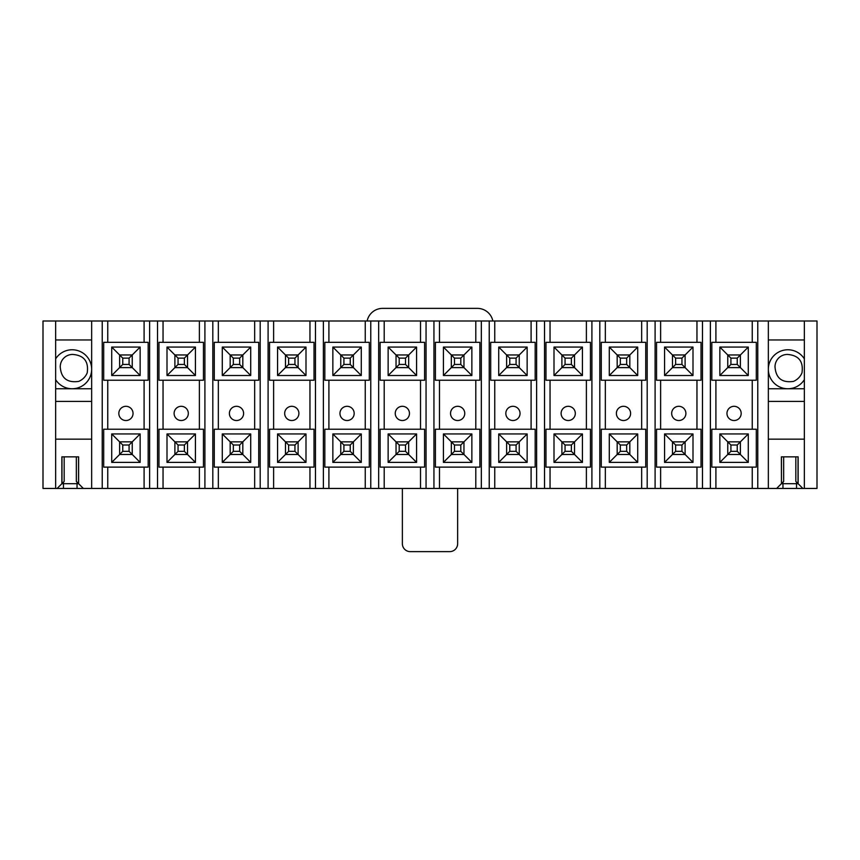 <?xml version="1.0" encoding="UTF-8"?>
<svg xmlns="http://www.w3.org/2000/svg" width="860" height="860" viewBox="0 0 860 860"><rect width="100%" height="100%" fill="white"/><g stroke="black" fill="none" stroke-linecap="round" stroke-linejoin="round"><path stroke-width="1.29" d="M804.358 358.867A19.511 19.511 0 0 0 768.346 369.262A19.511 19.511 0 0 0 804.358 379.658M781.461 456.853L781.461 483.632L783.675 481.417L783.675 456.853L795.833 456.853L795.833 481.417L798.123 483.707L781.385 483.707L776.644 488.448L43 488.448L43 321.006L55.642 321.006L55.642 488.448M804.358 488.448L804.358 321.006L817 321.006L817 488.448L802.864 488.448L798.123 483.707L798.123 456.853L781.385 456.853L781.461 483.632M768.346 439.159L804.358 439.159M804.358 401.405L768.346 401.405M768.346 388.774L804.358 388.774M804.358 339.958L768.346 339.958M804.358 321.006L768.346 321.006L768.346 488.448M768.346 321.006L55.642 321.006M802.864 488.448L776.644 488.448M757.767 321.006L757.767 488.448M55.642 379.658A19.511 19.511 0 0 0 91.654 369.262A19.511 19.511 0 0 0 55.642 358.867M61.952 456.853L61.952 483.632L64.167 481.417L64.167 456.853L76.325 456.853L76.325 481.417L78.615 483.707L77.045 483.707L77.045 488.448M63.457 482.127L63.457 483.707L61.877 483.707L61.877 456.853L78.615 456.853L78.615 483.707L83.356 488.448M55.642 439.159L91.654 439.159M61.952 483.632L57.136 488.448M91.654 401.405L55.642 401.405M55.642 388.774L91.654 388.774M91.654 339.958L55.642 339.958M91.654 321.006L91.654 488.448M102.232 321.006L102.232 488.448M741.18 413.413A7.106 7.106 0 0 1 730.516 419.572A7.106 7.106 0 0 1 730.516 407.264A7.106 7.106 0 0 1 741.18 413.413M730.914 364.446L737.235 364.446L737.235 358.125L730.914 358.125L730.914 364.446L727.754 367.607L727.754 354.965L740.385 354.965L748.286 347.075L748.286 375.508L740.385 367.607L727.754 367.607L719.852 375.508L719.852 347.075L748.286 347.075M730.914 358.125L719.852 347.075M748.286 375.508L719.852 375.508M730.914 451.328L737.235 451.328L737.235 445.007L730.914 445.007L730.914 451.328L727.754 454.488L727.754 441.846L740.385 441.846L748.286 433.945L748.286 462.379L740.385 454.488L727.754 454.488L719.852 462.379L719.852 433.945L748.286 433.945M730.914 445.007L719.852 433.945M748.286 462.379L719.852 462.379M756.305 342.334L711.833 342.334L711.833 380.238L756.305 380.238L756.305 342.334M715.907 342.334L715.907 321.006M752.242 342.334L752.242 321.006M711.833 467.12L756.305 467.12L756.305 429.215L711.833 429.215L711.833 467.12M715.907 429.215L715.907 380.238M752.242 429.215L752.242 380.238M715.907 467.12L715.907 488.448M710.382 321.006L710.382 488.448M752.242 467.12L752.242 488.448M702.48 321.006L702.48 488.448M685.893 413.413A7.106 7.106 0 0 1 675.229 419.572A7.106 7.106 0 0 1 675.229 407.264A7.106 7.106 0 0 1 685.893 413.413M675.627 364.446L681.948 364.446L681.948 358.125L675.627 358.125L675.627 364.446L672.466 367.607L672.466 354.965L685.108 354.965L692.999 347.075L692.999 375.508L685.108 367.607L672.466 367.607L664.565 375.508L664.565 347.075L692.999 347.075M675.627 358.125L664.565 347.075M692.999 375.508L664.565 375.508M675.627 451.328L681.948 451.328L681.948 445.007L675.627 445.007L675.627 451.328L672.466 454.488L672.466 441.846L685.108 441.846L692.999 433.945L692.999 462.379L685.108 454.488L672.466 454.488L664.565 462.379L664.565 433.945L692.999 433.945M675.627 445.007L664.565 433.945M692.999 462.379L664.565 462.379M701.029 342.334L656.545 342.334L656.545 380.238L701.029 380.238L701.029 342.334M660.62 342.334L660.62 321.006M696.955 342.334L696.955 321.006M656.545 467.12L701.029 467.12L701.029 429.215L656.545 429.215L656.545 467.12M660.62 429.215L660.62 380.238M696.955 429.215L696.955 380.238M660.62 467.12L660.62 488.448M655.094 321.006L655.094 488.448M696.955 467.12L696.955 488.448M647.193 321.006L647.193 488.448M630.606 413.413A7.106 7.106 0 0 1 619.942 419.572A7.106 7.106 0 0 1 619.942 407.264A7.106 7.106 0 0 1 630.606 413.413M620.339 364.446L626.661 364.446L626.661 358.125L620.339 358.125L620.339 364.446L617.179 367.607L617.179 354.965L629.821 354.965L637.712 347.075L637.712 375.508L629.821 367.607L617.179 367.607L609.288 375.508L609.288 347.075L637.712 347.075M620.339 358.125L609.288 347.075M637.712 375.508L609.288 375.508M620.339 451.328L626.661 451.328L626.661 445.007L620.339 445.007L620.339 451.328L617.179 454.488L617.179 441.846L629.821 441.846L637.712 433.945L637.712 462.379L629.821 454.488L617.179 454.488L609.288 462.379L609.288 433.945L637.712 433.945M620.339 445.007L609.288 433.945M637.712 462.379L609.288 462.379M645.742 342.334L601.258 342.334L601.258 380.238L645.742 380.238L645.742 342.334M605.332 342.334L605.332 321.006M641.667 342.334L641.667 321.006M601.258 467.12L645.742 467.12L645.742 429.215L601.258 429.215L601.258 467.12M605.332 429.215L605.332 380.238M641.667 429.215L641.667 380.238M605.332 467.12L605.332 488.448M599.807 321.006L599.807 488.448M641.667 467.12L641.667 488.448M591.906 321.006L591.906 488.448M575.318 413.413A7.106 7.106 0 0 1 564.665 419.572A7.106 7.106 0 0 1 564.665 407.264A7.106 7.106 0 0 1 575.318 413.413M565.052 364.446L571.373 364.446L571.373 358.125L565.052 358.125L565.052 364.446L561.892 367.607L561.892 354.965L574.534 354.965L582.435 347.075L582.435 375.508L574.534 367.607L561.892 367.607L554.001 375.508L554.001 347.075L582.435 347.075M565.052 358.125L554.001 347.075M582.435 375.508L554.001 375.508M565.052 451.328L571.373 451.328L571.373 445.007L565.052 445.007L565.052 451.328L561.892 454.488L561.892 441.846L574.534 441.846L582.435 433.945L582.435 462.379L574.534 454.488L561.892 454.488L554.001 462.379L554.001 433.945L582.435 433.945M565.052 445.007L554.001 433.945M582.435 462.379L554.001 462.379M590.454 342.334L545.971 342.334L545.971 380.238L590.454 380.238L590.454 342.334M550.045 342.334L550.045 321.006M586.38 342.334L586.38 321.006M545.971 467.12L590.454 467.12L590.454 429.215L545.971 429.215L545.971 467.12M550.045 429.215L550.045 380.238M586.38 429.215L586.38 380.238M550.045 467.12L550.045 488.448M544.52 321.006L544.52 488.448M586.38 467.12L586.38 488.448M536.619 321.006L536.619 488.448M520.042 413.413A7.106 7.106 0 0 1 509.378 419.572A7.106 7.106 0 0 1 509.378 407.264A7.106 7.106 0 0 1 520.042 413.413M509.765 364.446L516.086 364.446L516.086 358.125L509.765 358.125L509.765 364.446L506.615 367.607L506.615 354.965L519.246 354.965L527.148 347.075L527.148 375.508L519.246 367.607L506.615 367.607L498.714 375.508L498.714 347.075L527.148 347.075M509.765 358.125L498.714 347.075M527.148 375.508L498.714 375.508M509.765 451.328L516.086 451.328L516.086 445.007L509.765 445.007L509.765 451.328L506.615 454.488L506.615 441.846L519.246 441.846L527.148 433.945L527.148 462.379L519.246 454.488L506.615 454.488L498.714 462.379L498.714 433.945L527.148 433.945M509.765 445.007L498.714 433.945M527.148 462.379L498.714 462.379M535.167 342.334L490.694 342.334L490.694 380.238L535.167 380.238L535.167 342.334M494.758 342.334L494.758 321.006M531.093 342.334L531.093 321.006M490.694 467.12L535.167 467.12L535.167 429.215L490.694 429.215L490.694 467.12M494.758 429.215L494.758 380.238M531.093 429.215L531.093 380.238M494.758 467.12L494.758 488.448M489.233 321.006L489.233 488.448M531.093 467.12L531.093 488.448M481.342 321.006L481.342 488.448M464.755 413.413A7.106 7.106 0 0 1 454.091 419.572A7.106 7.106 0 0 1 454.091 407.264A7.106 7.106 0 0 1 464.755 413.413M454.488 364.446L460.799 364.446L460.799 358.125L454.488 358.125L454.488 364.446L451.328 367.607L451.328 354.965L463.959 354.965L471.861 347.075L471.861 375.508L463.959 367.607L451.328 367.607L443.427 375.508L443.427 347.075L471.861 347.075M454.488 358.125L443.427 347.075M471.861 375.508L443.427 375.508M454.488 451.328L460.799 451.328L460.799 445.007L454.488 445.007L454.488 451.328L451.328 454.488L451.328 441.846L463.959 441.846L471.861 433.945L471.861 462.379L463.959 454.488L451.328 454.488L443.427 462.379L443.427 433.945L471.861 433.945M454.488 445.007L443.427 433.945M471.861 462.379L443.427 462.379M479.88 342.334L435.407 342.334L435.407 380.238L479.88 380.238L479.88 342.334M439.481 342.334L439.481 321.006M475.806 342.334L475.806 321.006M435.407 467.12L479.88 467.12L479.88 429.215L435.407 429.215L435.407 467.12M439.481 429.215L439.481 380.238M475.806 429.215L475.806 380.238M439.481 467.12L439.481 488.448M433.945 321.006L433.945 488.448M475.806 467.12L475.806 488.448M426.055 321.006L426.055 488.448M409.467 413.413A7.106 7.106 0 0 1 398.803 419.572A7.106 7.106 0 0 1 398.803 407.264A7.106 7.106 0 0 1 409.467 413.413M399.201 364.446L405.512 364.446L405.512 358.125L399.201 358.125L399.201 364.446L396.041 367.607L396.041 354.965L408.672 354.965L416.573 347.075L416.573 375.508L408.672 367.607L396.041 367.607L388.139 375.508L388.139 347.075L416.573 347.075M399.201 358.125L388.139 347.075M416.573 375.508L388.139 375.508M399.201 451.328L405.512 451.328L405.512 445.007L399.201 445.007L399.201 451.328L396.041 454.488L396.041 441.846L408.672 441.846L416.573 433.945L416.573 462.379L408.672 454.488L396.041 454.488L388.139 462.379L388.139 433.945L416.573 433.945M399.201 445.007L388.139 433.945M416.573 462.379L388.139 462.379M424.593 342.334L380.12 342.334L380.12 380.238L424.593 380.238L424.593 342.334M384.194 342.334L384.194 321.006M420.519 342.334L420.519 321.006M380.12 467.12L424.593 467.12L424.593 429.215L380.12 429.215L380.12 467.12M384.194 429.215L384.194 380.238M420.519 429.215L420.519 380.238M384.194 467.12L384.194 488.448M378.658 321.006L378.658 488.448M420.519 467.12L420.519 488.448M370.767 321.006L370.767 488.448M354.18 413.413A7.106 7.106 0 0 1 343.516 419.572A7.106 7.106 0 0 1 343.516 407.264A7.106 7.106 0 0 1 354.18 413.413M343.914 364.446L350.235 364.446L350.235 358.125L343.914 358.125L343.914 364.446L340.754 367.607L340.754 354.965L353.385 354.965L361.286 347.075L361.286 375.508L353.385 367.607L340.754 367.607L332.852 375.508L332.852 347.075L361.286 347.075M343.914 358.125L332.852 347.075M361.286 375.508L332.852 375.508M343.914 451.328L350.235 451.328L350.235 445.007L343.914 445.007L343.914 451.328L340.754 454.488L340.754 441.846L353.385 441.846L361.286 433.945L361.286 462.379L353.385 454.488L340.754 454.488L332.852 462.379L332.852 433.945L361.286 433.945M343.914 445.007L332.852 433.945M361.286 462.379L332.852 462.379M369.305 342.334L324.833 342.334L324.833 380.238L369.305 380.238L369.305 342.334M328.907 342.334L328.907 321.006M365.242 342.334L365.242 321.006M324.833 467.12L369.305 467.12L369.305 429.215L324.833 429.215L324.833 467.12M328.907 429.215L328.907 380.238M365.242 429.215L365.242 380.238M328.907 467.12L328.907 488.448M323.381 321.006L323.381 488.448M365.242 467.12L365.242 488.448M315.48 321.006L315.48 488.448M298.893 413.413A7.106 7.106 0 0 1 288.229 419.572A7.106 7.106 0 0 1 288.229 407.264A7.106 7.106 0 0 1 298.893 413.413M288.627 364.446L294.948 364.446L294.948 358.125L288.627 358.125L288.627 364.446L285.466 367.607L285.466 354.965L298.108 354.965L305.999 347.075L305.999 375.508L298.108 367.607L285.466 367.607L277.565 375.508L277.565 347.075L305.999 347.075M288.627 358.125L277.565 347.075M305.999 375.508L277.565 375.508M288.627 451.328L294.948 451.328L294.948 445.007L288.627 445.007L288.627 451.328L285.466 454.488L285.466 441.846L298.108 441.846L305.999 433.945L305.999 462.379L298.108 454.488L285.466 454.488L277.565 462.379L277.565 433.945L305.999 433.945M288.627 445.007L277.565 433.945M305.999 462.379L277.565 462.379M314.029 342.334L269.546 342.334L269.546 380.238L314.029 380.238L314.029 342.334M273.62 342.334L273.62 321.006M309.955 342.334L309.955 321.006M269.546 467.12L314.029 467.12L314.029 429.215L269.546 429.215L269.546 467.12M273.62 429.215L273.62 380.238M309.955 429.215L309.955 380.238M273.62 467.12L273.62 488.448M268.094 321.006L268.094 488.448M309.955 467.12L309.955 488.448M260.193 321.006L260.193 488.448M243.606 413.413A7.106 7.106 0 0 1 232.942 419.572A7.106 7.106 0 0 1 232.942 407.264A7.106 7.106 0 0 1 243.606 413.413M233.339 364.446L239.66 364.446L239.66 358.125L233.339 358.125L233.339 364.446L230.179 367.607L230.179 354.965L242.821 354.965L250.712 347.075L250.712 375.508L242.821 367.607L230.179 367.607L222.288 375.508L222.288 347.075L250.712 347.075M233.339 358.125L222.288 347.075M250.712 375.508L222.288 375.508M233.339 451.328L239.66 451.328L239.66 445.007L233.339 445.007L233.339 451.328L230.179 454.488L230.179 441.846L242.821 441.846L250.712 433.945L250.712 462.379L242.821 454.488L230.179 454.488L222.288 462.379L222.288 433.945L250.712 433.945M233.339 445.007L222.288 433.945M250.712 462.379L222.288 462.379M258.742 342.334L214.258 342.334L214.258 380.238L258.742 380.238L258.742 342.334M218.332 342.334L218.332 321.006M254.667 342.334L254.667 321.006M214.258 467.12L258.742 467.12L258.742 429.215L214.258 429.215L214.258 467.12M218.332 429.215L218.332 380.238M254.667 429.215L254.667 380.238M218.332 467.12L218.332 488.448M212.807 321.006L212.807 488.448M254.667 467.12L254.667 488.448M204.906 321.006L204.906 488.448M188.319 413.413A7.106 7.106 0 0 1 177.665 419.572A7.106 7.106 0 0 1 177.665 407.264A7.106 7.106 0 0 1 188.319 413.413M178.052 364.446L184.373 364.446L184.373 358.125L178.052 358.125L178.052 364.446L174.892 367.607L174.892 354.965L187.534 354.965L195.435 347.075L195.435 375.508L187.534 367.607L174.892 367.607L167.001 375.508L167.001 347.075L195.435 347.075M178.052 358.125L167.001 347.075M195.435 375.508L167.001 375.508M178.052 451.328L184.373 451.328L184.373 445.007L178.052 445.007L178.052 451.328L174.892 454.488L174.892 441.846L187.534 441.846L195.435 433.945L195.435 462.379L187.534 454.488L174.892 454.488L167.001 462.379L167.001 433.945L195.435 433.945M178.052 445.007L167.001 433.945M195.435 462.379L167.001 462.379M203.454 342.334L158.971 342.334L158.971 380.238L203.454 380.238L203.454 342.334M163.045 342.334L163.045 321.006M199.38 342.334L199.38 321.006M158.971 467.12L203.454 467.12L203.454 429.215L158.971 429.215L158.971 467.12M163.045 429.215L163.045 380.238M199.38 429.215L199.38 380.238M163.045 467.12L163.045 488.448M157.52 321.006L157.52 488.448M199.38 467.12L199.38 488.448M149.619 321.006L149.619 488.448M103.694 429.215L148.167 429.215L148.167 467.12L103.694 467.12L103.694 429.215M107.758 467.12L107.758 488.448M107.758 429.215L107.758 380.238M103.694 380.238L103.694 342.334L148.167 342.334L148.167 380.238L103.694 380.238M107.758 342.334L107.758 321.006M144.093 467.12L144.093 488.448M144.093 342.334L144.093 321.006M144.093 429.215L144.093 380.238M133.042 413.413A7.106 7.106 0 0 1 122.378 419.572A7.106 7.106 0 0 1 122.378 407.264A7.106 7.106 0 0 1 133.042 413.413M111.714 433.945L140.148 433.945L140.148 462.379L111.714 462.379L111.714 433.945L119.615 441.846L132.246 441.846L140.148 433.945M111.714 347.075L140.148 347.075L140.148 375.508L111.714 375.508L111.714 347.075L119.615 354.965L132.246 354.965L140.148 347.075M140.148 375.508L132.246 367.607L119.615 367.607L111.714 375.508M140.148 462.379L132.246 454.488L119.615 454.488L111.714 462.379M63.457 488.448L63.457 483.707L77.045 483.707L77.045 482.127M129.086 451.328L129.086 445.007L122.765 445.007L122.765 451.328L129.086 451.328L132.246 454.488L132.246 441.846L129.086 445.007M122.765 451.328L119.615 454.488L119.615 441.846L122.765 445.007M571.373 445.007L574.534 441.846L574.534 454.488L571.373 451.328M239.66 358.125L242.821 354.965L242.821 367.607L239.66 364.446M294.948 358.125L298.108 354.965L298.108 367.607L294.948 364.446M184.373 445.007L187.534 441.846L187.534 454.488L184.373 451.328M184.373 358.125L187.534 354.965L187.534 367.607L184.373 364.446M571.373 358.125L574.534 354.965L574.534 367.607L571.373 364.446M801.982 372.853C803.595 361.415 798.725 355.277 787.384 354.438A12.373 12.373 0 0 0 775.01 366.812C775.849 378.153 781.987 383.022 793.436 381.41A15.792 15.792 0 0 0 801.982 372.853M626.661 358.125L629.821 354.965L629.821 367.607L626.661 364.446M350.235 358.125L353.385 354.965L353.385 367.607L350.235 364.446M129.086 358.125L122.765 358.125L122.765 364.446L129.086 364.446L129.086 358.125L132.246 354.965L132.246 367.607L129.086 364.446M122.765 364.446L119.615 367.607L119.615 354.965L122.765 358.125M460.799 445.007L463.959 441.846L463.959 454.488L460.799 451.328M87.215 372.853C88.827 361.415 83.957 355.277 72.616 354.438A12.373 12.373 0 0 0 60.243 366.812C61.081 378.153 67.22 383.022 78.669 381.41A15.792 15.792 0 0 0 87.215 372.853M681.948 358.125L685.108 354.965L685.108 367.607L681.948 364.446M460.799 358.125L463.959 354.965L463.959 367.607L460.799 364.446M294.948 445.007L298.108 441.846L298.108 454.488L294.948 451.328M350.235 445.007L353.385 441.846L353.385 454.488L350.235 451.328M626.661 445.007L629.821 441.846L629.821 454.488L626.661 451.328M516.086 358.125L519.246 354.965L519.246 367.607L516.086 364.446M405.512 445.007L408.672 441.846L408.672 454.488L405.512 451.328M516.086 445.007L519.246 441.846L519.246 454.488L516.086 451.328M239.66 445.007L242.821 441.846L242.821 454.488L239.66 451.328M405.512 358.125L408.672 354.965L408.672 367.607L405.512 364.446M681.948 445.007L685.108 441.846L685.108 454.488L681.948 451.328M737.235 358.125L740.385 354.965L740.385 367.607L737.235 364.446M737.235 445.007L740.385 441.846L740.385 454.488L737.235 451.328M367.134 321.006A15.792 15.792 0 0 1 382.614 308.375L477.386 308.375A15.792 15.792 0 0 1 492.866 321.006M457.638 488.448L457.638 543.735A7.901 7.901 0 0 1 449.748 551.625L410.252 551.625A7.901 7.901 0 0 1 402.362 543.735L402.362 488.448M78.54 456.853L78.54 483.632M782.955 482.127L782.955 488.448M796.543 482.127L796.543 488.448M798.048 456.853L798.048 483.632"/></g></svg>
